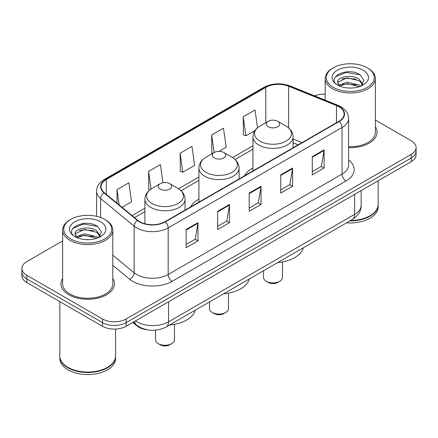 <?xml version="1.0" encoding="UTF-8"?>
<svg xmlns="http://www.w3.org/2000/svg" width="438" height="438" viewBox="0 0 438 438"><rect width="100%" height="100%" fill="white"/><g stroke="black" fill="none" stroke-linecap="round" stroke-linejoin="round"><path stroke-width="0.66" d="M198.929 199.131A29.549 17.06 0 0 0 190.607 206.922M252.94 167.951A29.549 17.06 0 0 0 244.623 175.737M298.081 144.874L293.088 142.854M147.283 329.809A16.726 9.658 180 0 1 136.902 325.883L132.747 322.456M62.623 240.938L26.8 261.617A16.726 9.658 0 0 0 21.9 268.445L21.9 275.732A16.726 9.658 0 0 0 26.8 282.559L102.497 326.261A16.726 9.658 0 0 0 126.155 326.261L411.2 161.693A16.726 9.658 0 0 0 416.1 154.86L416.1 151.219A16.726 9.658 0 0 1 411.2 158.047A16.726 9.658 0 0 0 416.1 151.219L416.1 147.579A16.726 9.658 0 0 0 411.2 140.751L375.377 120.067M21.9 268.445A16.726 9.658 0 0 0 26.8 275.278L102.497 318.979A16.726 9.658 0 0 0 126.155 318.979L126.155 322.62L411.2 158.047L126.155 322.62A16.726 9.658 0 0 1 102.497 322.62A16.726 9.658 0 0 0 126.155 322.62L126.155 326.261M26.8 275.278L26.8 278.918L102.497 322.62L26.8 278.918A16.726 9.658 0 0 1 21.9 272.086A16.726 9.658 0 0 0 26.8 278.918L26.8 282.559M62.623 278.437A26.762 15.45 0 0 0 60.948 283.813A26.762 15.45 0 0 0 68.788 294.736A26.762 15.45 0 0 0 97.953 298.086A26.762 15.45 0 0 0 114.477 283.813A26.762 15.45 0 0 0 112.801 278.437A26.762 15.45 0 0 1 114.477 283.813A26.762 15.45 0 0 1 97.953 298.086A26.762 15.45 0 0 1 68.788 294.736A26.762 15.45 0 0 1 60.948 283.813A26.762 15.45 0 0 1 62.623 278.437M338.892 106.741A17.843 10.298 180 0 1 344.12 114.028A17.843 10.298 180 0 1 338.892 121.31L165.027 221.694A17.843 10.298 180 0 1 137.795 220.314L104.282 192.682A17.843 10.298 180 0 1 101.052 186.774A17.843 10.298 180 0 1 106.281 179.492L265.8 87.392A17.843 10.298 180 0 1 288.647 86.237L336.51 105.585A17.843 10.298 180 0 1 338.892 106.741M339.209 106.56A18.287 10.561 0 0 0 336.767 105.377L288.905 86.029A18.287 10.561 0 0 0 265.483 87.211L105.963 179.312A18.287 10.561 0 0 0 103.916 192.829L137.428 220.462A18.287 10.561 0 0 0 165.34 221.874L339.209 121.49A18.287 10.561 0 0 0 339.209 106.56M186.117 229.501L186.117 247.711L197.949 240.884L197.949 222.674L186.117 229.501M186.117 244.481L195.228 239.219L197.899 223.276A4.462 2.573 -120 0 0 197.949 222.674M195.151 239.268L197.949 240.884M217.659 211.291L217.659 229.501L229.485 222.674L229.485 204.464L217.659 211.291M217.659 226.271L226.769 221.009L229.441 205.066A4.462 2.573 -120 0 0 229.485 204.464M226.687 221.059L229.485 222.674M312.283 156.662L312.283 174.871L324.109 168.044L324.109 149.834L312.283 156.662M312.283 171.641L321.393 166.38L324.06 150.437A4.462 2.573 -120 0 0 324.109 149.834M321.311 166.429L324.109 168.044M280.742 174.871L280.742 193.081L292.568 186.254L292.568 168.044L280.742 174.871M280.742 189.851L289.852 184.59L292.518 168.646A4.462 2.573 -120 0 0 292.568 168.044M289.77 184.639L292.568 186.254M249.2 193.081L249.2 211.291L261.026 204.464L261.026 186.254L249.2 193.081M249.2 208.061L258.31 202.799L260.982 186.856A4.462 2.573 -120 0 0 261.026 186.254M258.228 202.849L261.026 204.464M348.582 147.633A26.762 15.45 0 0 0 377.052 132.216A26.762 15.45 0 0 0 375.377 126.839A26.762 15.45 0 0 1 377.052 132.216A26.762 15.45 0 0 1 348.582 147.633M126.155 318.979L411.2 154.406A16.726 9.658 0 0 0 416.1 147.579M325.199 94.258A16.726 9.658 0 0 0 314.462 95.818M122.027 207.311L131.542 201.819L128.871 182.794L117.045 189.621L117.045 203.21M218.973 151.34L226.167 147.19L223.495 128.164L211.669 134.992L211.855 153.092M257.539 127.776L255.036 109.954L243.205 116.782L243.397 134.882M162.958 182.706L160.412 164.584L148.586 171.411L148.778 189.512M180.127 153.201L182.794 172.227L194.625 165.4L191.954 146.374L180.127 153.201L180.319 171.302M182.794 172.227L180.127 171.231M212.671 153.393L211.669 153.021M211.669 134.992L214.133 152.55M243.205 116.782L245.877 135.807L254.96 130.568M245.877 135.807L243.205 134.811M149.812 189.895L148.586 189.44M148.586 171.411L151.055 189.002M117.045 189.621L119.202 204.984M333.334 87.37A23.975 13.841 0 0 0 367.241 87.37A23.975 13.841 0 0 0 367.241 67.797L368.03 68.251A25.092 14.487 0 0 1 375.377 78.495A25.092 14.487 0 0 1 359.888 91.876A25.092 14.487 0 0 1 332.546 88.739A25.092 14.487 0 0 1 325.199 78.495A25.092 14.487 0 0 1 332.546 68.251L333.334 67.797A23.975 13.841 0 0 0 333.334 87.37M348.582 146.664A25.092 14.487 0 0 0 375.377 132.216L375.377 78.495M350.63 220.467A27.879 16.096 0 0 0 370 215.753A27.879 16.096 0 0 0 378.164 204.371L378.164 180.763M350.51 220.533A27.599 15.932 0 0 0 369.803 215.868A27.599 15.932 0 0 0 369.902 215.808M349.842 220.922A27.879 16.096 0 0 0 378.164 204.825A27.879 16.096 0 0 0 378.164 204.601M346.54 222.827A27.879 16.096 0 0 0 378.164 206.873L378.164 204.825M347.241 87.934L351.49 88.054M338.908 85.262L347.027 82.169L359.198 85.016L360.677 86.198M339.653 86.045L347.027 83.614L359.467 86.642M337.682 82.213L339.768 86.144M337.709 82.601C336.351 76.989 351.73 73.655 359.198 79.234L362.823 84.233M337.764 82.952L338.114 82.016L347.027 77.833L359.198 80.68L362.538 84.611M361.104 86.018L363.951 80.428L360.348 74.997C347.597 65.831 324.925 77.915 338.016 85.322L338.081 85.361M363.146 70.162A18.182 10.496 0 0 0 337.435 70.162A18.182 10.496 0 0 0 337.435 85.005A18.182 10.496 0 0 0 363.146 85.005A18.182 10.496 0 0 0 363.146 70.162M339.472 86.155L337.736 82.809M368.03 68.251L367.241 67.797A23.975 13.841 0 0 0 333.334 67.797M335.36 76.825L346.036 72.44L360.102 74.832M342.029 78.949L346.036 78.221L356.078 79.086M342.029 84.731L346.036 84.003L356.078 84.868M263.534 270.75L263.534 277.44A9.477 5.475 0 0 0 266.309 281.311L268.28 282.444A6.69 3.865 0 0 0 277.747 282.444L279.718 281.311A9.477 5.475 0 0 0 282.494 277.44L282.494 261.951M268.28 282.444L266.309 281.311A9.477 5.475 0 0 0 279.718 281.311M268.28 126.752A6.69 3.865 0 0 0 277.747 126.752A6.69 3.865 0 0 0 277.747 121.288L286.052 126.084A18.44 10.643 0 0 1 286.052 141.14A18.44 10.643 0 0 1 259.975 141.14A18.44 10.643 0 0 1 259.975 126.084C255.436 128.783 253.087 132.364 252.94 136.831A20.071 11.591 0 0 0 258.82 145.027A20.071 11.591 0 0 0 280.692 147.535A20.071 11.591 0 0 0 293.088 136.831C292.94 132.364 290.591 128.783 286.052 126.084L277.747 121.288A6.69 3.865 0 0 0 268.28 121.288A6.69 3.865 0 0 0 268.28 126.752M277.61 262.619A30.665 17.706 0 0 0 303.331 247.771M209.523 301.93L209.523 308.626A9.477 5.475 0 0 0 212.299 312.491L214.27 313.63A6.69 3.865 0 0 0 223.73 313.63L225.701 312.491A9.477 5.475 0 0 0 228.477 308.626L228.477 293.137M214.27 313.63L212.299 312.491A9.477 5.475 0 0 0 225.701 312.491M214.27 157.937A6.69 3.865 0 0 0 223.73 157.937A6.69 3.865 0 0 0 223.73 152.473L232.036 157.269A18.44 10.643 0 0 0 232.036 157.269A18.44 10.643 0 0 1 232.036 172.326A18.44 10.643 0 0 1 205.964 172.326A18.44 10.643 0 0 1 205.959 157.269C201.42 159.963 199.076 163.549 198.929 168.017A20.071 11.591 0 0 0 204.809 176.207A20.071 11.591 0 0 0 226.681 178.72A20.071 11.591 0 0 0 239.071 168.017C238.924 163.549 236.58 159.963 232.041 157.269L223.73 152.473A6.69 3.865 0 0 0 214.27 152.473A6.69 3.865 0 0 0 214.27 157.937M223.599 293.805A30.665 17.706 0 0 0 249.321 278.957M155.506 330.186L155.506 339.806A9.477 5.475 0 0 0 158.282 343.677L160.253 344.815A6.69 3.865 0 0 0 169.72 344.815L171.691 343.677A9.477 5.475 0 0 0 174.466 339.806L174.466 324.323M160.253 344.815L158.282 343.677A9.477 5.475 0 0 0 171.691 343.677M160.253 189.117A6.69 3.865 0 0 0 169.72 189.117A6.69 3.865 0 0 0 169.72 183.653L178.025 188.455A18.44 10.643 0 0 1 178.025 203.506A18.44 10.643 0 0 1 151.948 203.506A18.44 10.643 0 0 1 151.948 188.455C147.409 191.149 145.06 194.729 144.912 199.197A20.071 11.591 0 0 0 150.792 207.393A20.071 11.591 0 0 0 172.671 209.906A20.071 11.591 0 0 0 185.06 199.197C184.913 194.729 182.564 191.149 178.025 188.455L169.72 183.653A6.69 3.865 0 0 0 160.253 183.653A6.69 3.865 0 0 0 160.253 189.117M169.588 324.991A30.665 17.706 0 0 0 195.304 310.142M70.759 238.967A23.975 13.841 0 0 0 104.666 238.967A23.975 13.841 0 0 0 104.666 219.394L105.454 219.849A25.092 14.487 0 0 1 112.801 230.092A25.092 14.487 0 0 1 97.313 243.473A25.092 14.487 0 0 1 69.971 240.336A25.092 14.487 0 0 1 62.623 230.092A25.092 14.487 0 0 1 69.971 219.849L70.759 219.394A23.975 13.841 0 0 0 70.759 238.967M62.623 230.092L62.623 283.813A25.092 14.487 0 0 0 69.971 294.051A25.092 14.487 0 0 0 97.313 297.194A25.092 14.487 0 0 0 112.801 283.813L112.801 230.092M107.326 367.405A27.599 15.932 0 0 1 107.228 367.466A27.599 15.932 0 0 1 68.197 367.466L67.999 367.351A27.879 16.096 0 0 0 107.425 367.351A27.879 16.096 0 0 0 115.588 355.968L115.588 329.064M59.836 356.198A27.879 16.096 0 0 0 59.836 356.423A27.879 16.096 0 0 0 67.999 367.805A27.879 16.096 0 0 0 98.38 371.293A27.879 16.096 0 0 0 115.588 356.423A27.879 16.096 0 0 0 115.588 356.198M59.836 356.423L59.836 358.47A27.879 16.096 0 0 0 67.999 369.853A27.879 16.096 0 0 0 98.38 373.34A27.879 16.096 0 0 0 115.588 358.47L115.588 356.423M84.665 239.526L88.914 239.652M76.332 236.859L84.452 233.766L96.623 236.613L98.101 237.796M77.077 237.642L84.452 235.211L96.891 238.239M75.106 233.81L77.192 237.741M75.133 234.199C73.776 228.587 89.155 225.252 96.623 230.831L100.247 235.83M75.188 234.544L75.539 233.607L84.452 229.43L96.623 232.277L99.963 236.208M98.528 237.615L101.375 232.025L97.773 226.594C85.021 217.429 62.349 229.507 75.44 236.92L75.506 236.958M100.565 221.759A18.182 10.496 0 0 0 74.854 221.759A18.182 10.496 0 0 0 74.854 236.602A18.182 10.496 0 0 0 100.565 236.602A18.182 10.496 0 0 0 100.565 221.759M76.896 237.746L75.161 234.407M59.836 301.629L59.836 355.968A27.879 16.096 0 0 0 67.999 367.351L68.197 367.466M105.454 219.849L104.666 219.394A23.975 13.841 0 0 0 70.759 219.394M72.785 228.417L83.455 224.037L97.526 226.43M79.453 230.547L83.455 229.819L93.502 230.684M79.453 236.328L83.455 235.6L93.502 236.465M136.902 325.308L136.902 325.883M135.495 320.868A22.305 12.877 0 0 0 136.995 321.826A22.305 12.877 0 0 0 168.537 321.826L354.627 214.385A22.305 12.877 0 0 0 361.158 205.28C361.323 210.815 358.372 215.551 352.316 219.493L166.226 326.929A11.153 6.439 60 0 0 168.537 321.826L168.537 301.793M354.627 194.357L354.627 214.385A11.153 6.439 60 0 1 352.316 219.493M134.592 321.388A11.153 7.457 129.5 0 0 136.536 325.018L133.147 322.226M411.2 161.693L411.2 154.406M102.497 326.261L102.497 318.979M348.582 159.908A27.879 16.096 180 0 1 345.993 180.949L172.123 281.327A5.574 3.219 60 0 1 168.181 274.5L342.051 174.121A22.305 12.877 0 0 0 348.582 165.016L348.582 118.397A22.305 12.877 180 0 1 342.051 127.502A5.574 3.219 -120 0 0 339.209 121.49M172.123 281.327A27.879 16.096 180 0 1 132.698 281.327A27.879 16.096 180 0 1 129.571 279.181L112.801 265.351M137.428 220.462A5.574 3.728 129.5 0 0 134.143 226.161L134.143 272.781A22.305 12.877 0 0 0 136.64 274.5A22.305 12.877 0 0 0 168.181 274.5L168.181 227.88A22.305 12.877 180 0 1 134.143 226.161L100.625 198.529A22.305 12.877 180 0 1 96.595 191.143L96.595 216.323M348.582 118.397C348.221 114.564 347.865 111.378 340.895 106.741L337.961 105.317A5.574 2.612 112 0 0 336.767 105.377M337.961 105.317L290.098 85.968C280.862 82.7 272.097 83.176 263.802 87.392A5.574 3.219 60 0 1 265.483 87.211M105.963 179.312A5.574 3.219 -120 0 0 104.282 179.487C97.521 183.922 96.902 187.261 96.595 191.143M103.916 192.829A5.574 3.728 129.5 0 0 100.625 198.529L100.625 217.516M290.098 85.968A5.574 2.612 112 0 0 288.905 86.029M165.34 221.874A5.574 3.219 60 0 1 168.181 227.88L342.051 127.502L342.051 174.121A5.574 3.219 60 0 0 345.993 180.949M112.801 255.19L134.143 272.781A5.574 3.728 -50.5 0 1 129.571 279.181M106.281 179.492L106.281 194.33M336.51 105.585L336.51 122.684M288.647 86.237L288.647 127.907M301.985 142.618L293.088 139.021M265.8 87.392L265.8 122.722M252.94 145.805L232.556 157.576M198.929 176.99L178.54 188.762M144.912 208.176L132.068 215.595M249.2 193.656L260.982 186.856M280.742 175.446L292.518 168.646M312.283 157.237L324.06 150.437M217.659 211.866L229.441 205.066M186.117 230.076L197.899 223.276M166.226 326.929C157.253 331.44 148.279 331.44 139.306 326.929L136.536 325.018M361.158 205.28L361.158 190.585M263.802 87.392L104.282 179.487M252.94 149.199L235.096 159.503M198.929 180.385L181.086 190.689M144.912 211.57L134.488 217.587M298.163 144.825L293.088 142.772M325.199 100.154L325.199 78.495M293.088 147.759L293.088 136.831M252.94 170.935L252.94 136.831M268.28 121.288L259.975 126.084M239.071 178.939L239.071 168.017M198.929 202.121L198.929 168.017M214.27 152.473L205.959 157.269M185.06 210.125L185.06 199.197M144.912 223.758L144.912 199.197M160.253 183.653L151.948 188.455"/></g></svg>

